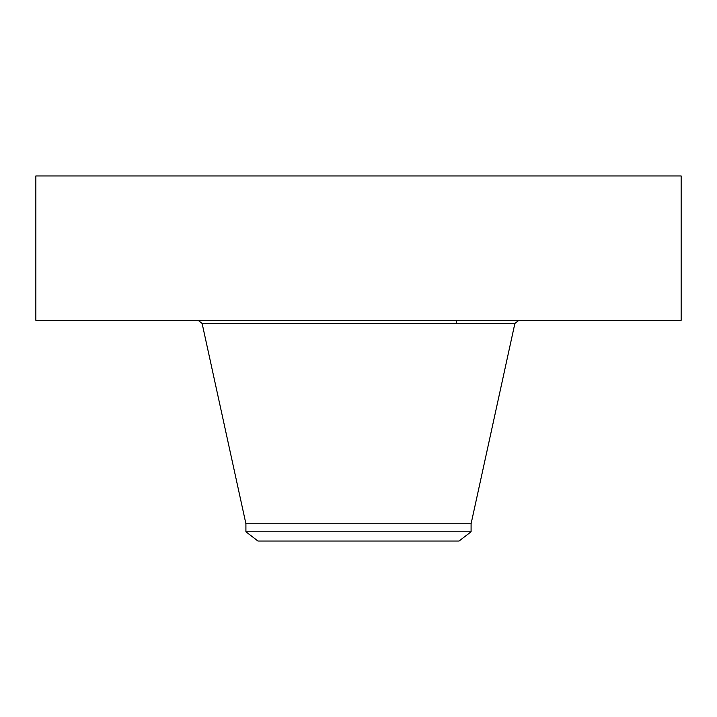 <?xml version="1.0" encoding="UTF-8"?>
<svg xmlns="http://www.w3.org/2000/svg" width="717" height="717" viewBox="0 0 717 717"><rect width="100%" height="100%" fill="white"/><g stroke="black" fill="none" stroke-linecap="round" stroke-linejoin="round"><path stroke-width="1.08" d="M35.85 175.952L681.15 175.952L681.15 320.293L35.85 320.293L35.85 175.952M245.913 531.781L471.087 531.781L459.005 541.048L257.995 541.048L245.913 531.781L245.913 523.76L471.087 523.76L514.878 323.492L518.857 320.293M245.913 523.76L202.122 323.492L514.878 323.492M471.087 531.781L471.087 523.76M202.122 323.492L198.143 320.293M456.335 323.492L456.335 320.293"/></g></svg>
